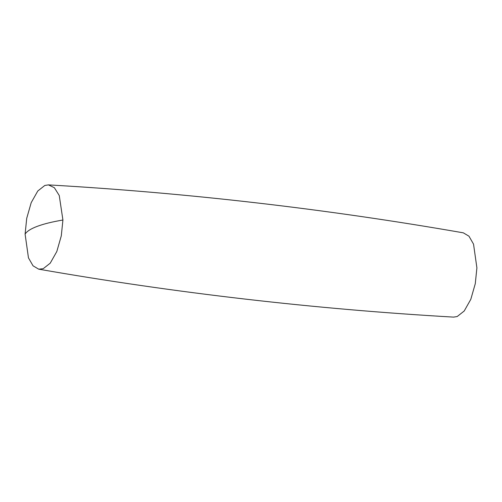 <?xml version="1.0" encoding="UTF-8"?>
<svg xmlns="http://www.w3.org/2000/svg" width="502" height="502" viewBox="0 0 502 502"><rect width="100%" height="100%" fill="white"/><g stroke="black" fill="none" stroke-linecap="round" stroke-linejoin="round"><path stroke-width="0.75" d="M62.919 220.02L61.294 235.833L56.814 251.515L50.225 263.173L43.21 268.689L38.679 269.166L33.038 265.815L28.463 257.865L25.1 234.139L26.719 218.326L31.206 202.645L37.794 190.986L44.81 185.464L48.424 184.887L54.354 187.698L59.255 195.523L62.919 220.02C52.409 221.784 43.887 223.879 37.355 226.308C30.86 228.743 26.775 231.353 25.1 234.139M48.424 184.887C187.641 192.893 325.942 208.876 463.321 232.834L468.962 236.185L473.537 244.135L476.9 267.861L475.281 283.674L470.794 299.355L464.206 311.014L457.19 316.536L453.576 317.113C314.359 309.106 176.058 293.124 38.679 269.166"/></g></svg>
